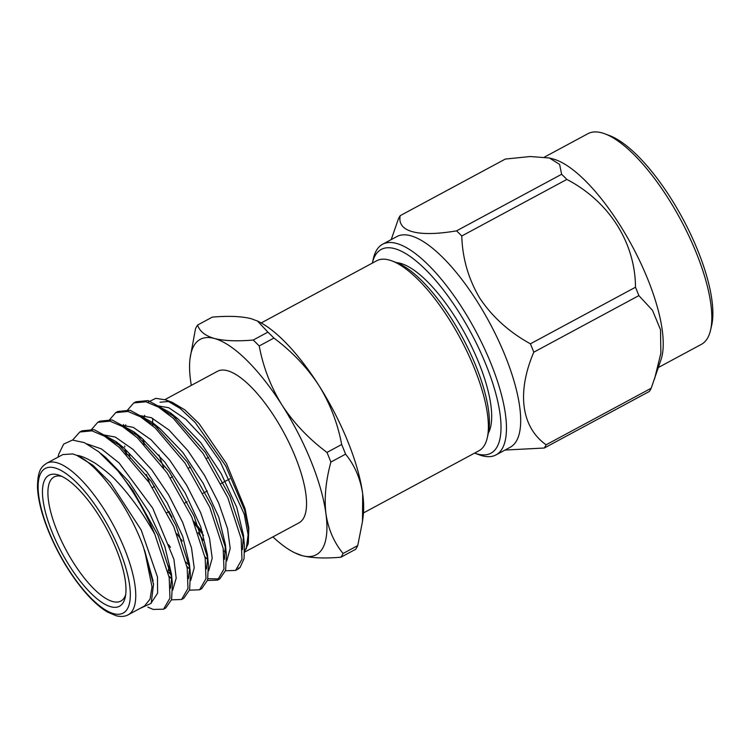 <?xml version="1.0" encoding="UTF-8"?>
<svg xmlns="http://www.w3.org/2000/svg" width="750" height="750" viewBox="0 0 750 750"><rect width="100%" height="100%" fill="white"/><g stroke="black" fill="none" stroke-linecap="round" stroke-linejoin="round"><path stroke-width="1.12" d="M710.569 330.103L711.656 325.378A115.716 39.516 -118.3 0 0 682.706 218.531A115.716 39.516 -118.3 0 0 609.45 135.544L604.903 133.837A119.625 40.856 61.7 0 1 680.644 219.647A119.625 40.856 61.7 0 1 710.569 330.103A119.625 40.856 61.7 0 1 701.381 344.344L658.406 367.481M544.575 157.041L587.953 133.678A119.625 40.856 61.7 0 1 604.903 133.837M391.209 239.616L398.4 218.878A138.619 47.334 -118.3 0 1 400.238 215.644L505.322 159.066L530.269 156.525L549.394 157.988L553.031 158.953A119.625 40.856 61.7 0 1 632.044 245.803A119.625 40.856 61.7 0 1 661.05 359.587L651.206 388.219A138.619 47.334 -118.3 0 1 649.369 391.444L544.284 448.022L505.041 450.047M549.394 157.988L559.603 164.391L561.628 174.281A138.619 47.334 -118.3 0 1 566.85 179.419C609.216 201.553 635.25 242.719 635.494 287.241A138.619 47.334 -118.3 0 1 638.869 295.613L652.5 310.341L660.506 329.662L660.862 353.184L654.572 378.909M400.238 215.644C396.834 231.666 417.797 237.441 456.544 230.859L561.628 174.281M566.85 179.419L461.766 235.997A138.619 47.334 -118.3 0 0 456.544 230.859M461.766 235.997C462.459 258.516 468.534 279.337 479.972 298.472C492.459 317.034 509.278 332.156 530.409 343.819L635.494 287.241M638.869 295.613L533.784 352.191A138.619 47.334 -118.3 0 0 530.409 343.819M533.784 352.191C516.684 392.325 521.166 427.097 546.122 444.797L651.206 388.219M546.122 444.797A138.619 47.334 61.7 0 1 544.284 448.022M496.013 454.913L510.244 447.244A119.625 40.856 -118.3 0 0 517.275 439.406A119.625 40.856 -118.3 0 0 491.4 326.119A119.625 40.856 -118.3 0 0 410.634 235.734A119.625 40.856 -118.3 0 0 396.825 236.588L382.594 244.247A119.625 40.856 61.7 0 1 475.275 330.216A119.625 40.856 61.7 0 1 496.013 454.913A119.625 40.856 61.7 0 1 482.203 455.766A119.625 40.856 61.7 0 1 479.062 454.753L474.619 453.094A115.716 39.516 -118.3 0 0 477.553 454.031A115.716 39.516 -118.3 0 0 486.038 364.828A115.716 39.516 -118.3 0 0 420.066 264.384A115.716 39.516 -118.3 0 0 372.338 263.109L373.397 258.488A119.625 40.856 61.7 0 1 382.594 244.247M488.372 433.05A99.103 33.844 -118.3 0 0 478.866 362.897A99.103 33.844 -118.3 0 0 396.637 262.659M391.969 260.916L396.506 262.613A103.969 35.503 61.7 0 1 475.969 366.15A103.969 35.503 61.7 0 1 488.344 433.181L487.256 437.906A107.888 36.844 -118.3 0 0 474.422 368.353A107.888 36.844 -118.3 0 0 391.969 260.916A107.888 36.844 -118.3 0 0 376.678 260.766L261.206 322.941M363.488 512.925L478.969 450.75A107.888 36.844 -118.3 0 0 487.256 437.906M257.541 321.056L258.656 321.609A122.334 41.775 61.7 0 1 318.825 385.35A122.334 41.775 61.7 0 1 362.7 493.931A122.334 41.775 61.7 0 1 363.206 515.784L362.494 521.503L362.7 493.931C360.394 478.547 354.684 465.291 345.572 454.163A138.225 47.203 -118.3 0 0 341.672 444.506C337.669 423.225 330.056 403.5 318.825 385.35C307.087 367.416 292.116 351.656 273.909 338.062A138.225 47.203 -118.3 0 0 267.891 332.137L257.541 321.056L251.128 318.684C241.463 316.266 228.525 315.75 212.306 317.119L197.616 325.031C199.575 331.294 205.162 335.784 214.378 338.475C224.034 340.894 236.972 341.419 253.2 340.05A138.225 47.203 61.7 0 1 259.219 345.975L273.909 338.062M357.75 545.578L343.059 553.491A138.225 47.203 61.7 0 1 340.941 557.212L355.631 549.309A138.225 47.203 -118.3 0 0 357.75 545.578L362.484 521.503M341.672 444.506L326.981 452.419A138.225 47.203 61.7 0 1 330.881 462.066L345.572 454.163M259.219 345.975C263.222 367.256 270.834 386.981 282.066 405.141C293.803 423.066 308.775 438.825 326.981 452.419M330.881 462.066C325.772 480.891 324.122 498.103 325.941 513.722C328.247 529.097 333.956 542.353 343.059 553.491M340.941 557.212C324.722 558.591 311.775 558.066 302.119 555.647L294.591 552.731A122.334 41.775 -118.3 0 0 302.119 555.647A122.334 41.775 -118.3 0 0 325.941 513.722A122.334 41.775 -118.3 0 0 282.066 405.141A122.334 41.775 -118.3 0 0 214.378 338.475A122.334 41.775 -118.3 0 0 190.041 358.547A122.334 41.775 -118.3 0 0 190.547 380.409A122.334 41.775 -118.3 0 0 191.306 385.387M190.041 358.547L195.497 328.753A138.225 47.203 61.7 0 1 197.616 325.031M267.891 332.137L253.2 340.05M272.878 536.897A122.334 41.775 -118.3 0 0 294.591 552.731M164.916 399.6L217.463 371.306A86.034 29.381 61.7 0 1 284.119 433.134A86.034 29.381 61.7 0 1 299.034 522.816L244.678 552.084M248.334 543.019L248.812 528.028L245.053 508.612L226.491 463.622L199.059 423.591L184.95 409.95L172.256 402.347L165.741 399.9L180.113 408.375L195.3 422.634L225.731 465.938L244.65 510.319L248.569 529.237L248.147 543.9L244.678 551.222M169.312 401.447L160.059 402.216M152.644 418.331L152.7 425.738M158.944 454.959L163.688 467.925M193.603 521.147L202.594 532.266M223.566 550.772L225.647 551.925M198.131 532.641L203.334 540.459M238.275 568.228L240.028 567.525A97.866 33.422 -118.3 0 1 237.45 569.409L235.547 570.431L225.497 570.778M236.419 569.897A97.866 33.422 -118.3 0 0 237.45 569.409M207.562 559.247L204.947 556.791M144.394 444.609L143.4 439.472M147.797 402.253L155.784 398.334L165.741 399.9M140.006 608.438L151.181 603.328L153.525 584.456L143.597 547.584C129.703 507.928 97.791 463.866 76.809 455.381L92.794 465.169L110.409 482.672L141.197 530.016L157.463 576.975L157.622 593.128L151.809 602.072M58.013 457.162L58.65 454.369L63.675 444.084L72.469 440.062L84.422 442.659L98.7 451.762L117.684 470.616A97.866 33.422 61.7 0 1 154.734 534.028C147.591 521.653 141.656 512.316 136.931 506.016C131.981 499.012 123.188 487.791 116.681 481.284C112.509 476.475 105.525 470.569 95.747 463.566C87.094 458.363 80.784 455.634 76.809 455.381L72.806 453.938L62.878 454.556L46.678 463.256A86.034 29.381 61.7 0 1 56.606 462.647A86.034 29.381 61.7 0 1 119.362 537.047A86.034 29.381 61.7 0 1 128.25 614.766L144.488 606.019L150.066 599.128L152.006 586.838L144.553 550.116L153.131 581.072M102.984 455.409L105.928 457.659L128.859 481.556L149.194 512.428L164.709 546.122L171.403 573.797M171.656 578.025L170.438 588.309M107.737 438.244L123.928 447.975L146.859 471.853L167.194 502.734L182.709 536.419L189.412 564.103M189.666 568.397L188.438 578.634M125.709 428.541L141.938 438.281L164.869 462.169L185.203 493.041L200.719 526.725L207.413 554.409L208.378 564.338L207.609 580.078L201.741 588.628L200.606 589.153M207.675 558.759L206.438 568.959M144.731 415.359L143.653 418.819L159.947 428.578L182.878 452.475L203.212 483.347L218.728 517.031L225.422 544.716L224.438 559.294M182.297 541.078L176.812 533.738M149.681 483.422L146.363 474.413M161.653 409.125L177.947 418.884L200.887 442.781L221.213 473.653L236.728 507.337L243.431 535.022L242.438 549.619M203.541 535.369L194.794 524.016M87.028 443.925L101.438 448.922L119.053 462.9L152.747 508.228L173.916 559.284L176.194 578.137L172.688 590.147M101.447 434.475L115.341 437.081L133.022 449.409L151.744 469.847L168.516 494.7L182.662 522.375L191.522 547.978L194.203 567.863L190.688 580.462M171.666 578.691L169.069 576.825M119.438 424.791L133.331 427.387L151.022 439.716L169.744 460.162L186.516 485.006L200.662 512.691L209.531 538.303L212.203 558.169L208.688 570.778M189.675 569.006L187.069 567.141M125.644 453.525L125.1 449.625M137.438 415.097L151.331 417.694L169.022 430.022L187.744 450.478L204.516 475.312L218.663 502.997L227.531 528.619L230.203 548.484L226.688 561.084M207.675 559.322L205.069 557.447M172.022 517.069L168.844 511.65M143.644 443.831L143.1 439.941M155.438 405.403L168.797 407.756L185.766 419.222L203.934 438.497L220.378 462.084L244.266 514.228L248.109 534.684L246.234 548.962M117.684 470.616L133.275 491.062L157.988 535.219L171.375 576.319L172.378 583.716L171.619 599.456L165.75 608.006L164.606 608.531M80.888 431.466L81.947 430.837L94.125 429.666L116.175 441.694L151.275 481.378L175.988 525.534L189.375 566.625L190.378 574.031L189.609 589.781L183.741 598.331L182.606 598.837M98.888 421.781L99.947 421.144L112.116 419.972L134.166 432L169.275 471.684L193.987 515.841L207.366 556.941L208.378 564.338M171.131 574.969L168.056 571.856M116.878 412.087L117.928 411.459L130.116 410.287L152.166 422.306L187.275 462L211.978 506.156L225.366 547.247L226.378 554.653L225.609 570.394L219.741 578.944L207.938 578.691M189.131 565.284L186.056 562.172M130.172 458.334L129.009 453.572M125.681 425.934L125.719 424.847M134.878 402.394L135.947 401.756L148.116 400.594L170.166 412.622L205.266 452.306L229.978 496.462L243.366 537.553L244.369 544.959L244.05 558.722L240.028 567.525M154.734 534.028L169.191 577.491L169.978 598.106L163.556 609.197L153.131 609.422L147.816 607.078M72.675 440.044L79.763 432.009L91.941 430.837L104.559 436.219L119.269 447.384L149.091 482.55L173.803 526.706L187.191 567.806L187.978 588.403L181.566 599.494L171.506 599.85M90.572 430.575L97.753 422.325L109.931 421.153L122.55 426.534L137.269 437.691L167.091 472.866L191.803 517.022L205.181 558.113L205.969 578.719L199.556 589.809L189.506 590.156M171.572 578.634L168.947 576.15M108.572 420.881L115.763 412.622L127.931 411.459L140.55 416.841L155.269 428.006L185.081 463.172L209.794 507.328L223.181 548.419L223.969 569.034L217.556 580.125L207.497 580.472M189.572 568.941L186.947 566.456M170.522 547.359L168.572 544.697M126.825 454.744L125.897 450.403M123.497 427.106L123.609 424.584M126.562 411.197L133.744 402.947L145.931 401.775L158.55 407.156L173.269 418.312L203.081 453.478L227.794 497.634L241.181 538.734L241.969 559.341L235.556 570.431M52.097 532.078A74.381 25.397 61.7 0 1 59.503 475.369A74.381 25.397 61.7 0 1 106.584 528.713A74.381 25.397 61.7 0 1 125.203 597.394A74.381 25.397 61.7 0 1 94.547 596.672A74.381 25.397 61.7 0 1 52.097 532.078M61.856 476.381A70.462 24.066 -118.3 0 0 54.056 476.972A70.462 24.066 -118.3 0 0 57.028 530.784A70.462 24.066 -118.3 0 0 120.862 601.059A70.462 24.066 -118.3 0 0 125.653 594.862M169.022 565.716A70.462 24.066 61.7 0 1 168.394 569.991A70.462 24.066 61.7 0 1 167.981 571.538M54.778 467.869A82.116 28.041 -118.3 0 0 68.231 568.903A82.116 28.041 -118.3 0 0 129.666 585.506A82.116 28.041 -118.3 0 0 54.778 467.869M153.45 583.491L153.544 584.456M105.956 457.631L100.631 453.356M171.45 573.797L172.378 583.716M123.956 447.938L116.175 441.694M189.45 564.103L190.378 574.031M141.956 438.253L134.166 432M159.956 428.569L152.166 422.306M225.441 544.716L226.378 554.653M177.956 418.875L170.166 412.622M243.441 535.022L244.369 544.959M135.947 401.766L133.763 402.938M117.947 411.45L115.763 412.622M99.947 421.144L97.763 422.316M81.956 430.828L79.772 432.009M219.731 578.944L217.547 580.125M201.741 588.638L199.556 589.809M183.741 598.322L181.556 599.503M165.741 608.016L163.556 609.197M124.725 446.034L124.809 446.906M128.25 614.766C124.997 616.584 120.984 616.912 116.203 615.769L107.691 612.15C101.297 608.456 94.509 602.653 87.319 594.731C72.328 577.828 59.728 557.484 49.519 533.691C42.131 515.944 38.128 500.578 37.5 487.603C37.594 469.022 42.028 466.641 46.678 463.256M169.209 566.438L168.394 569.991M208.613 457.331L206.428 458.512M190.612 467.025L188.428 468.197M172.622 476.719L170.438 477.891M154.622 486.403L152.438 487.584M229.809 478.828L221.006 483.562M207.291 490.95L203.006 493.256M187.191 501.769L185.006 502.941M169.2 511.453L167.016 512.634"/></g></svg>
